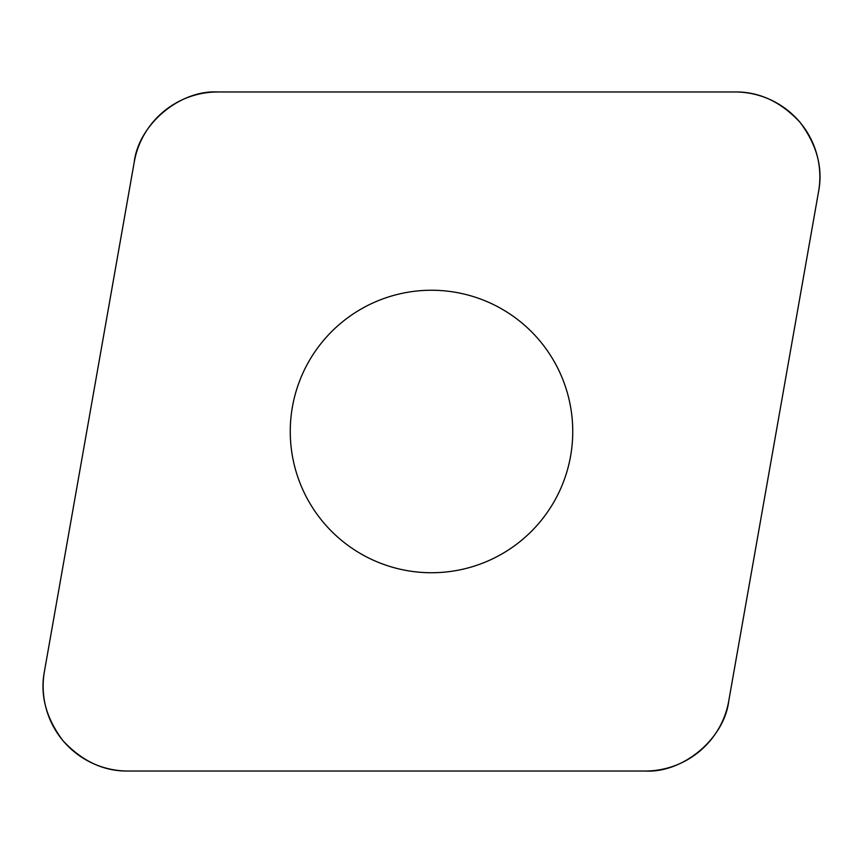 <?xml version="1.0" encoding="UTF-8"?>
<svg xmlns="http://www.w3.org/2000/svg" width="863" height="863" viewBox="0 0 863 863"><rect width="100%" height="100%" fill="white"/><g stroke="black" fill="none" stroke-linecap="round" stroke-linejoin="round"><path stroke-width="1.29" d="M734.974 91.974L217.821 91.974A84.887 84.887 0 0 0 134.229 162.115L44.434 671.403A84.887 84.887 0 0 0 128.026 771.026L645.179 771.026A84.887 84.887 0 0 0 728.771 700.885L818.566 191.597A84.887 84.887 0 0 0 734.974 91.974M323.301 522.288A141.252 141.252 0 0 0 564.229 479.806A141.252 141.252 0 0 0 406.969 292.395A141.252 141.252 0 0 0 323.301 522.288M644.941 771.026C683 773.356 724.489 738.534 728.804 700.659L818.534 191.813C823.173 168.069 816.991 144.898 800.001 122.287C780.745 101.629 758.955 91.521 734.65 91.974L218.059 91.974C180 89.644 138.512 124.466 134.197 162.341L44.466 671.187C39.827 694.931 46.009 718.102 62.999 740.713C82.255 761.371 104.045 771.479 128.35 771.026L644.941 771.026"/></g></svg>
